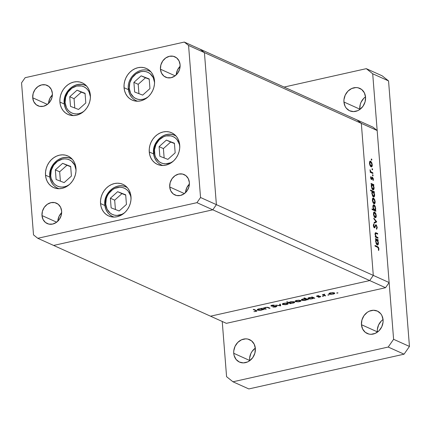 <?xml version="1.0" encoding="UTF-8"?>
<svg xmlns="http://www.w3.org/2000/svg" width="431" height="431" viewBox="0 0 431 431"><rect width="100%" height="100%" fill="white"/><g stroke="black" fill="none" stroke-linecap="round" stroke-linejoin="round"><path stroke-width="0.65" d="M90.365 95.235A17.342 14.832 114.3 0 1 83.582 111.575A17.342 14.832 114.3 0 1 68.006 114.452A17.342 14.832 114.3 0 1 59.909 102.05L64.251 104.011L59.909 102.05L59.947 98.747L60.566 95.44L61.746 92.256L63.443 89.319L65.587 86.739L68.103 84.616L70.883 83.032L73.83 82.046L76.826 81.701L79.757 82.009L82.51 82.951L84.982 84.498L87.073 86.588L88.705 89.142L89.815 92.062L90.365 95.235L90.327 98.537L89.707 101.845L88.522 105.029L86.83 107.965L84.681 110.546L82.17 112.669L79.39 114.253L76.443 115.239L73.448 115.583L70.517 115.282L67.764 114.334L65.291 112.787L63.201 110.697L61.568 108.143L60.453 105.223L59.909 102.05A17.342 14.832 114.3 0 1 66.686 85.715A17.342 14.832 114.3 0 1 82.262 82.838A17.342 14.832 114.3 0 1 90.365 95.235M154.513 80.877A17.342 14.832 114.3 0 1 147.731 97.212A17.342 14.832 114.3 0 1 132.155 100.089A17.342 14.832 114.3 0 1 124.058 87.692L128.395 89.653L124.058 87.692L124.096 84.39L124.715 81.082L125.895 77.898L127.592 74.962L129.736 72.381L132.252 70.258L135.032 68.674L137.979 67.689L140.975 67.344L143.906 67.645L146.659 68.594L149.131 70.14L151.222 72.23L152.854 74.784L153.964 77.704L154.513 80.877L154.476 84.18L153.856 87.488L152.671 90.672L150.974 93.608L148.83 96.188L146.319 98.311L143.534 99.895L140.592 100.881L137.597 101.226L134.666 100.919L131.908 99.976L129.44 98.43L127.35 96.339L125.717 93.786L124.602 90.866L124.058 87.692A17.342 14.832 114.3 0 1 130.835 71.357A17.342 14.832 114.3 0 1 146.411 68.475A17.342 14.832 114.3 0 1 154.513 80.877M179.716 145.145A17.342 14.832 114.3 0 1 172.939 161.485A17.342 14.832 114.3 0 1 157.363 164.362A17.342 14.832 114.3 0 1 149.261 151.965L153.603 153.921L149.261 151.965L149.298 148.663L149.923 145.355L151.103 142.171L152.8 139.229L154.945 136.649L157.455 134.526L160.24 132.942L163.182 131.961L166.177 131.611L169.114 131.918L171.867 132.861L174.334 134.407L176.424 136.498L178.062 139.057L179.172 141.971L179.716 145.145L179.679 148.447L179.059 151.755L177.879 154.939L176.182 157.881L174.038 160.461L171.522 162.584L168.742 164.168L165.795 165.148L162.799 165.499L159.869 165.192L157.116 164.249L154.643 162.697L152.552 160.607L150.92 158.053L149.81 155.133L149.261 151.965A17.342 14.832 114.3 0 1 156.044 135.625A17.342 14.832 114.3 0 1 171.619 132.748A17.342 14.832 114.3 0 1 179.716 145.145M130.992 196.73A17.342 14.832 114.3 0 1 124.209 213.065A17.342 14.832 114.3 0 1 108.634 215.942A17.342 14.832 114.3 0 1 100.536 203.545L104.878 205.506L100.536 203.545L100.574 200.243L101.193 196.935L102.373 193.751L104.07 190.814L106.215 188.234L108.731 186.111L111.51 184.527L114.457 183.541L117.453 183.197L120.384 183.498L123.137 184.446L125.61 185.993L127.7 188.083L129.332 190.637L130.442 193.557L130.992 196.73L130.954 200.032L130.334 203.34L129.149 206.524L127.457 209.461L125.308 212.041L122.797 214.164L120.017 215.748L117.07 216.734L114.075 217.079L111.144 216.777L108.391 215.829L105.918 214.282L103.828 212.192L102.195 209.638L101.08 206.718L100.536 203.545A17.342 14.832 114.3 0 1 107.314 187.21A17.342 14.832 114.3 0 1 122.889 184.333A17.342 14.832 114.3 0 1 130.992 196.73M75.975 168.37A17.342 14.832 114.3 0 1 69.192 184.705A17.342 14.832 114.3 0 1 53.616 187.582A17.342 14.832 114.3 0 1 45.514 175.185L49.856 177.141L45.514 175.185L45.551 171.883L46.176 168.575L47.356 165.391L49.053 162.455L51.197 159.874L53.708 157.751L56.493 156.167L59.44 155.182L62.436 154.837L65.367 155.138L68.12 156.087L70.587 157.633L72.683 159.723L74.315 162.277L75.425 165.197L75.975 168.37L75.937 171.673L75.312 174.981L74.132 178.165L72.435 181.101L70.291 183.681L67.78 185.804L64.995 187.388L62.053 188.374L59.052 188.719L56.122 188.412L53.369 187.469L50.901 185.923L48.805 183.832L47.173 181.279L46.063 178.359L45.514 175.185A17.342 14.832 114.3 0 1 52.296 158.845A17.342 14.832 114.3 0 1 67.872 155.968A17.342 14.832 114.3 0 1 75.975 168.37M160.445 69.197L175.126 75.818L160.445 69.197L160.871 64.93L162.729 60.981L165.736 57.948L169.431 56.289L173.251 56.262L176.624 57.873L179.027 60.868L180.099 64.801A11.184 9.568 114.3 0 1 175.724 75.339A11.184 9.568 114.3 0 1 165.671 77.197A11.184 9.568 114.3 0 1 160.445 69.197A11.184 9.568 114.3 0 1 164.82 58.654A11.184 9.568 114.3 0 1 174.873 56.8A11.184 9.568 114.3 0 1 180.099 64.801L179.673 69.062L177.814 73.011L174.808 76.05L171.112 77.704L167.293 77.731L163.92 76.125L161.517 73.125L160.445 69.197M41.99 215.559L56.671 222.18L41.99 215.559L42.416 211.298L44.274 207.349L47.281 204.31L50.977 202.656L54.796 202.629L58.169 204.235L60.572 207.23L61.644 211.163A11.184 9.568 114.3 0 1 57.269 221.701A11.184 9.568 114.3 0 1 47.216 223.56A11.184 9.568 114.3 0 1 41.99 215.559A11.184 9.568 114.3 0 1 46.365 205.021A11.184 9.568 114.3 0 1 56.418 203.163A11.184 9.568 114.3 0 1 61.644 211.163L61.218 215.43L59.359 219.379L56.353 222.412L52.657 224.066L48.838 224.093L45.465 222.488L43.062 219.492L41.99 215.559M169.717 186.973L184.398 193.589L169.717 186.973L170.143 182.706L171.996 178.757L175.002 175.724L178.698 174.065L182.523 174.038L185.89 175.649L188.293 178.644L189.365 182.572A11.184 9.568 114.3 0 1 184.991 193.115A11.184 9.568 114.3 0 1 174.943 194.968A11.184 9.568 114.3 0 1 169.717 186.973A11.184 9.568 114.3 0 1 174.092 176.43A11.184 9.568 114.3 0 1 184.139 174.577A11.184 9.568 114.3 0 1 189.365 182.572L188.94 186.838L187.086 190.788L184.08 193.821L180.384 195.48L176.559 195.507L173.187 193.896L170.784 190.901L169.717 186.973M32.724 97.789L47.405 104.404L32.724 97.789L33.149 93.522L35.003 89.573L38.009 86.539L41.705 84.88L45.53 84.853L48.897 86.464L51.305 89.459L52.372 93.387A11.184 9.568 114.3 0 1 47.997 103.93A11.184 9.568 114.3 0 1 37.95 105.784A11.184 9.568 114.3 0 1 32.724 97.789A11.184 9.568 114.3 0 1 37.098 87.245A11.184 9.568 114.3 0 1 47.146 85.392A11.184 9.568 114.3 0 1 52.372 93.387L51.946 97.654L50.093 101.603L47.087 104.636L43.391 106.295L39.566 106.322L36.199 104.711L33.796 101.716L32.724 97.789M53.633 245.438L212.795 209.816L216.389 204.65L204.423 52.614L200.156 49.209L184.306 42.066L25.143 77.693L21.55 82.854L33.516 234.89L37.783 238.295L196.945 202.667L200.539 197.506L188.573 45.471L184.306 42.066L357.057 119.963L200.156 49.209L204.423 52.614L188.573 45.471L204.423 52.614L200.156 49.209L204.423 52.614L361.323 123.368L357.057 119.963L361.323 123.368L204.423 52.614L216.389 204.65L200.539 197.506L216.389 204.65L204.423 52.614L216.389 204.65L373.289 275.404L361.323 123.368L373.289 275.404L216.389 204.65L212.795 209.816L196.945 202.667L212.795 209.816L216.389 204.65L212.795 209.816L369.696 280.565L373.289 275.404L369.696 280.565L212.795 209.816L53.633 245.438L37.783 238.295L33.516 234.89L21.55 82.854L25.143 77.693L184.306 42.066L188.573 45.471L200.539 197.506L196.945 202.667L37.783 238.295L53.633 245.438L212.795 209.816L53.633 245.438L210.533 316.192L369.696 280.565L210.533 316.192L53.633 245.438M176.274 74.832L177.48 70.027L180.12 66.309A11.184 9.568 -65.7 0 0 176.274 74.832M48.552 103.424L49.759 98.613L52.393 94.895A11.184 9.568 -65.7 0 0 48.552 103.424M185.54 192.609L186.752 187.797L189.387 184.08A11.184 9.568 -65.7 0 0 185.54 192.609M57.819 221.2L59.031 216.389L61.665 212.672A11.184 9.568 -65.7 0 0 57.819 221.2M389.134 282.553L377.168 130.512L361.323 123.368L373.289 275.404L389.134 282.553L385.54 287.714L369.696 280.565L210.533 316.192L226.377 323.342L385.54 287.714L226.377 323.342L210.533 316.192L369.696 280.565L385.54 287.714L389.134 282.553L373.289 275.404L369.696 280.565L373.289 275.404L361.323 123.368L377.168 130.512L389.134 282.553M377.955 237.594L378.009 238.262L375.304 237.045L375.25 236.371L375.74 236.592L375.029 233.726L375.541 232.675L377.631 233.462L377.68 234.135L375.692 233.381L375.379 234.534L376.166 236.641L377.955 237.594L376.241 236.721L375.379 234.534L375.8 233.36L377.68 234.135L377.631 233.462L375.536 232.681L375.04 234.27L375.74 236.592L375.25 236.371L375.304 237.045L378.009 238.262L377.955 237.594L376.99 237.81L377.955 237.594M376.074 224.788L374.291 227.137L373.817 227.239L374.291 227.137L373.736 225.828L373.386 225.903L373.736 225.828L374.097 224.578L373.386 224.734L374.097 224.578L373.817 223.867L373.348 225.58L374.361 227.816L374.889 227.649L374.297 227.783L374.889 227.649L375.293 226.647L374.765 226.765L375.293 226.647L375.778 225.564L375.126 225.709L376.123 225.456L376.861 227.207L376.376 228.575L376.613 229.297L377.244 227.379L376.074 224.788L375.552 224.907L376.376 225.014L377.254 227.563L376.613 229.297L376.376 228.575L376.85 227.072L376.279 225.575L375.778 225.564L374.582 227.854L373.839 227.282L373.391 225.941L373.817 223.867L374.097 224.578L373.758 226.033L374.291 227.137L375.805 224.756M376.716 221.836L374.216 223.21L374.156 222.482L375.983 221.55L373.871 218.846L373.817 218.118L376.716 221.836L373.817 218.118L373.871 218.846L375.983 221.55L374.156 222.482L374.216 223.21L376.721 221.927L374.173 222.665L376.721 221.927L374.749 222.272L376.716 221.836M375.089 217.671C375.934 217.897 376.322 217.165 376.258 215.462L375.94 215.532L376.258 215.462L374.647 212.004L373.839 212.181L374.647 212.004L373.742 212.321L373.462 214.202L374.07 216.491L375.089 217.671L374.561 217.251L373.532 214.794L373.585 212.666L374.033 212.009L374.647 212.004L375.907 213.781L376.247 216.513L375.832 217.547L375.089 217.671L375.52 217.736M373.995 203.739C374.841 203.965 375.229 203.227 375.164 201.53L374.841 201.6L375.164 201.53L373.548 198.071L372.745 198.249L373.548 198.071L372.648 198.389L372.362 200.27L372.977 202.559L373.995 203.739L373.462 203.319L372.438 200.862L372.486 198.734L372.934 198.077L373.548 198.071L374.814 199.849L375.153 202.581L374.733 203.615L373.995 203.739L374.426 203.798M372.885 189.802C373.725 190.023 374.124 189.284 374.065 187.577L373.742 187.652L374.065 187.577L373.375 185.109L373.02 185.19L373.839 185.319L373.785 184.646L372.75 184.883L373.785 184.646L371.086 183.428L371.139 184.102L371.641 184.328L371.139 184.102L371.086 183.428L373.785 184.646L373.839 185.319L373.375 185.109L374.049 188.627L373.408 189.839L372.605 189.624L371.942 188.74L371.263 185.378L371.641 184.328L371.263 186.294L372.885 189.802L373.321 189.866M371.872 159.734L371.49 160.122L371.312 159.055L371.829 159.486L371.517 158.969L371.258 159.459L371.614 160.219L371.872 159.734L371.344 159.853L371.872 159.734L371.614 160.219M371.091 166.84C371.937 167.072 372.325 166.334 372.26 164.631L371.937 164.701L372.26 164.631L370.644 161.172L369.841 161.356L370.644 161.172L369.744 161.49L369.459 163.371L370.073 165.66L371.091 166.84L370.558 166.425L369.534 163.969L369.582 161.84L370.03 161.183L370.644 161.172L371.91 162.95L372.249 165.682L371.829 166.722L371.091 166.84L371.522 166.905M372.637 169.442L372.255 169.83L372.077 168.758L372.594 169.189L372.276 168.677L372.018 169.162L372.379 169.927L372.637 169.442L372.109 169.555L372.637 169.442L372.379 169.927M372.858 172.831L372.912 173.504L370.207 172.281L370.154 171.613L370.552 171.791L370.051 169.712L370.908 171.775L372.858 172.831L371.01 171.883L370.051 169.712L370.552 171.791L370.154 171.613L370.207 172.281L372.912 173.504L372.858 172.831L371.894 173.046L372.858 172.831M373.111 175.492L372.734 175.88L372.551 174.814L373.068 175.245L372.756 174.727L372.497 175.218L372.853 175.977L373.111 175.492L372.583 175.611L373.111 175.492L372.853 175.977M371.414 179.501L370.628 178.078L370.87 176.565L371.274 178.779L372.282 177.173L373.3 178.526L373.16 180.567L372.562 177.884L371.861 179.371L371.414 179.501L371.813 179.436L372.562 177.884L373.16 180.567L373.402 179.167L372.492 177.206L372.098 177.276L371.35 178.822L370.87 176.565L370.595 177.798L371.414 179.501L371.813 179.436M373.44 196.913C374.286 197.134 374.679 196.396 374.625 194.688L374.302 194.764L374.625 194.688L373.93 192.221L373.58 192.301L374.399 192.431L374.345 191.757L373.311 191.989L374.345 191.757L370.552 190.049L370.606 190.723L372.222 191.45L370.606 190.723L370.552 190.049L374.345 191.757L374.399 192.431L373.93 192.221L374.609 195.739L373.968 196.945L373.165 196.735L372.503 195.846L371.808 192.776L372.222 191.45L371.824 193.406L373.44 196.913L373.882 196.972M374.081 204.892L373.289 205.07L374.081 204.892C373.241 204.671 372.847 205.415 372.901 207.117L373.618 209.595L372.653 209.811L373.618 209.595L372.034 208.879L372.088 209.552L375.88 211.265L375.827 210.592L375.331 210.366L374.367 210.581L375.331 210.366L375.827 210.592L375.88 211.265L372.088 209.552L372.034 208.879L373.618 209.595L372.885 206.573L373.154 205.28L373.812 204.817L374.636 205.35L375.309 206.6L375.606 209.832L375.703 208.399L374.081 204.892L373.655 204.827M377.222 244.953C378.068 245.18 378.461 244.436 378.402 242.734L378.084 242.804L378.402 242.734L377.712 240.261L377.362 240.342L378.181 240.476L378.127 239.803L377.093 240.035L378.127 239.803L375.428 238.585L375.476 239.253L375.977 239.48L375.476 239.253L375.428 238.585L378.127 239.803L378.181 240.476L377.712 240.261L378.391 243.784L377.75 244.991L376.942 244.781L376.166 243.655L375.606 240.53L375.977 239.48L375.606 241.452L377.222 244.953L377.664 245.018M378.553 248.687L378.138 247.599L375.056 246.112L375.002 245.438L378.402 247.205L378.935 248.897L378.65 250.508L378.337 249.985L378.553 248.687L378.337 249.985L378.65 250.508L378.935 248.897L377.502 246.564L375.002 245.438L375.056 246.112L377.518 247.216L378.553 248.687M357.057 119.963L372.901 127.113L377.168 130.512L372.901 127.113L357.057 119.963L361.323 123.368L357.057 119.963M264.65 308.278L265.625 307.357L267.473 307.524L267.452 307.255L269.429 308.359L269.397 307.923L269.429 308.359L270.048 308.219L268.669 307.594L265.421 307.4L264.041 308.068L262.937 307.987L265.641 309.205L266.256 309.065L265.641 309.205L262.937 307.987L264.041 308.068L265.421 307.4L267.796 307.303L270.048 308.219L269.429 308.359L267.295 307.486L265.641 307.572L264.618 308.235L266.256 309.065L264.65 308.278L264.559 307.664M271.686 305.865L272.209 305.18L274.024 305.094L271.918 305.24L271.088 306.01L271.051 305.552L271.088 306.01L272.036 306.177L275.474 305.918L276.104 306.247L276.082 305.962L275.382 306.834L272.861 307.109L275.759 307.001L276.724 306.112L276.961 306.322L275.587 307.039L272.861 307.109L275.382 306.834L276.206 306.317L271.261 306.075L270.878 305.724L271.762 305.277L274.375 305.11L271.891 305.52L271.573 305.757L272.08 305.956L276.724 306.112L271.686 305.865L271.541 305.342M280.716 305.832L275.635 305.143L279.94 305.509L279.638 304.248L280.306 304.097L280.716 305.832L280.306 304.097L279.638 304.248L279.94 305.509L275.635 305.143L280.629 305.848L280.581 305.261L280.716 305.832M282.634 304.496L282.278 304.07L282.892 303.564L285.898 303.047L287.962 303.392L288.183 303.78L287.709 304.194L285.532 304.722L282.634 304.496L286.631 304.539C288.145 304.151 288.549 303.747 287.838 303.332L283.835 303.279L282.364 303.909L282.634 304.496L282.364 303.909M295.418 301.63L295.063 301.204L295.677 300.698L298.683 300.186L300.752 300.531L300.967 300.913L300.493 301.334L298.317 301.856L295.418 301.63L299.416 301.678C300.93 301.291 301.334 300.886 300.622 300.466L296.62 300.418L295.149 301.048L295.418 301.63L295.149 301.048M312.022 297.336L311.521 297.11L312.136 296.975L314.84 298.193L313.757 298.117L311.107 298.99L308.51 298.877L307.863 298.311L309.189 297.605L312.022 297.336L309.442 297.546C307.917 297.934 307.502 298.344 308.192 298.764L312.216 298.812L313.757 298.117L314.84 298.193L312.136 296.975L311.521 297.11L312.022 297.336L311.996 297.007L312.022 297.336M337.678 293.112L337.656 292.789L337.678 293.112L336.746 292.967L337.947 292.843M329.192 294.071L328.831 293.646L329.451 293.139L332.743 292.627L334.618 293.042L334.628 293.527L334.09 293.85L330.943 294.351L329.192 294.071L333.185 294.12C334.698 293.732 335.102 293.328 334.391 292.908L330.388 292.859L328.923 293.489L329.192 294.071L328.923 293.489M328.772 295.106L328.751 294.782L328.772 295.106L327.84 294.96L329.042 294.836M323.961 294.912L324.791 294.174L322.366 294.685L325.066 295.903L325.685 295.763L325.066 295.903L322.366 294.685L324.791 294.174L323.913 294.852L325.685 295.763L323.961 294.912L323.848 294.341M323.309 296.329L323.282 296.005L323.309 296.329L322.377 296.183L323.573 296.059M320.028 296.544L318.137 297.239L319.937 297.083L320.632 296.399L317.281 296.259L317.555 295.741L318.913 295.688L317.238 295.801L316.677 296.404L316.526 296.097L318.913 295.688L317.281 296.259L320.761 296.474L320.082 297.051L318.137 297.239L320.066 296.566L316.677 296.404L320.131 296.641L320.098 296.275M305.52 298.807L303.903 298.08L304.523 297.945L308.316 299.653L307.233 299.583L304.582 300.45L302.395 300.423L301.339 299.771L302.912 299.006L305.52 298.807L302.912 299.006C301.393 299.4 300.978 299.804 301.668 300.224L305.692 300.272L307.233 299.583L308.316 299.653L304.523 297.945L303.903 298.08L305.52 298.807L305.482 298.376L305.52 298.807M290.532 303.295L291.033 303.521L290.419 303.661L286.626 301.948L287.24 301.813L288.824 302.524L290.871 301.722L293.845 301.705L294.702 302.158L294.222 302.724L290.532 303.295L293.112 303.09C294.637 302.697 295.052 302.293 294.362 301.867L290.332 301.824L288.824 302.524L287.24 301.813L286.626 301.948L290.419 303.661L291.033 303.521L290.532 303.295M261.407 308.666L260.911 308.44L261.525 308.305L264.23 309.523L263.147 309.447L260.496 310.32L258.309 310.293L257.253 309.641L258.826 308.876L261.407 308.666L258.826 308.876C257.307 309.264 256.892 309.673 257.582 310.094L261.606 310.142L263.147 309.447L264.23 309.523L261.525 308.305L260.911 308.44L261.407 308.666L261.385 308.332L261.407 308.666M255.675 311.247L256.095 310.816L253.212 309.49L253.832 309.356L256.962 310.864L256.224 311.376L253.934 311.602L256.019 311.424L256.984 310.923L253.832 309.356L253.212 309.49L255.675 310.6L255.637 310.169L256.203 310.945L255.675 311.247M337.064 292.832L336.8 293.102M334.752 293.258L334.391 292.908M333.777 293.048L331.563 292.87L329.629 293.463L330.054 294.023L332.446 294.05L333.788 293.646L333.95 293.15L332.851 293.969L329.812 293.937L330.701 292.794L333.777 293.048L333.75 292.724L334.052 293.317L334.009 292.778M329.812 293.937L329.489 293.123M328.158 294.826L327.894 295.095M325.066 295.903L325.033 295.472L325.066 295.903M322.69 296.049L322.426 296.318M317.281 296.259L317.572 295.952M317.302 296.269L317.324 296.539L317.302 296.269M314.188 297.896L314.221 298.333L314.188 297.896M313.72 297.686L313.757 298.117L313.72 297.686M308.133 298.026L308.192 298.764L308.133 298.026M307.842 298.43L308.192 298.764M312.879 297.724L310.632 297.552L308.655 298.15L309.102 298.726L311.494 298.737L312.863 298.327L313.057 297.826L311.909 298.656L308.812 298.629L309.765 297.482L312.879 297.724L312.841 297.293L313.159 297.988L313.111 297.412M308.812 298.629L308.51 297.826M307.664 299.362L307.696 299.793L307.664 299.362M307.195 299.146L307.233 299.583L307.195 299.146M301.608 299.486L301.668 300.224L301.608 299.486M301.317 299.89L301.668 300.224M306.355 299.184L303.257 299.152L302.131 299.61L302.115 299.987L304.087 300.288L306.522 299.658L306.355 299.184L305.385 300.116L302.287 300.089L303.235 298.942L306.355 299.184L306.317 298.753L306.635 299.453M300.978 300.816L300.622 300.466M300.008 300.606L297.794 300.434L295.86 301.021L296.286 301.581L298.678 301.608L300.019 301.204L300.181 300.709L299.082 301.528L296.038 301.495L296.932 300.353L300.008 300.606L299.981 300.283L300.278 300.876L300.235 300.337M296.038 301.495L295.72 300.682M290.37 303.085L290.419 303.661L290.37 303.085M294.712 302.206L294.362 301.867M289.675 302.912L292.363 303.02L293.996 302.228L293.716 301.684L293.743 302.007L290.634 301.759L289.508 302.433L289.675 302.912L290.65 301.975L293.743 302.007L292.773 302.939L289.675 302.912L289.357 302.126M293.743 302.007L294.001 302.266L293.958 301.732M288.194 303.677L287.838 303.332M287.224 303.467L285.004 303.295L283.075 303.887L283.081 304.254L283.813 304.507L285.893 304.469L287.235 304.065L287.396 303.569L286.297 304.388L283.253 304.356L284.148 303.214L287.224 303.467L287.197 303.144L287.493 303.736L287.45 303.198M283.253 304.356L282.935 303.543M279.838 304.205L279.94 305.509L279.838 304.205M265.641 309.205L265.604 308.774L265.641 309.205M263.578 309.226L263.61 309.657L263.578 309.226M263.109 309.016L263.147 309.447L263.109 309.016M257.522 309.356L257.582 310.094L257.522 309.356M257.232 309.754L257.582 310.094M262.269 309.054L260.022 308.882L258.045 309.48L258.492 310.051L260.884 310.067L262.253 309.657L262.441 309.156L261.299 309.986L258.201 309.954L259.15 308.806L262.269 309.054L262.231 308.623L262.549 309.318L262.501 308.741M258.201 309.954L257.9 309.156M255.998 311.144L256.019 311.424L255.998 311.144M371.517 158.969L371.258 159.459M370.644 161.172L370.202 161.108M369.793 163.521L370.698 161.846L371.926 164.486L371.037 166.172L370.461 166.301L371.037 166.172L369.793 163.521L369.48 163.591L369.793 163.521L370.617 165.827L371.436 166.194L371.937 164.696L371.323 162.476L370.213 161.867L369.793 163.521M369.539 161.986L370.698 161.846M370.541 166.398L371.037 166.172M372.276 168.677L372.018 169.162M370.175 171.872L370.552 171.791L370.175 171.872M370.008 170.288L370.364 170.207L370.008 170.288M370.051 170.595L370.342 170.531L370.051 170.595M370.191 172.066L371.01 171.883L370.191 172.066M370.989 172.637L371.948 172.422L370.989 172.637M372.756 174.727L372.497 175.218M370.617 177.243L371.139 177.13L370.617 177.243M370.622 178.014L370.929 177.944L370.622 178.014M370.897 178.924L371.35 178.822L370.897 178.924M372.492 177.206L372.098 177.276M373.079 179.237L373.402 179.167L373.079 179.237M371.544 178.784L372.104 178.66L371.544 178.784M371.597 186.44L372.497 184.716L373.731 187.404L372.831 189.128L372.26 189.257L372.831 189.128L371.597 186.44L371.285 186.504L371.597 186.44L372.47 188.843L373.284 189.112L373.742 187.62L373.127 185.346L371.991 184.743L371.597 186.44M371.366 184.84L372.497 184.716M372.336 189.349L372.831 189.128M372.158 193.546L373.052 191.822L374.291 194.516L373.391 196.24L372.82 196.369L373.391 196.24L372.158 193.546L371.845 193.616L372.158 193.546L373.025 195.949L373.839 196.224L374.302 194.726L373.682 192.458L372.551 191.849L372.158 193.546M371.948 191.946L373.052 191.822M373.693 196.283L373.391 196.24M373.548 198.071L373.106 198.007M372.696 200.42L373.602 198.745L374.83 201.385L373.941 203.066L373.365 203.2L373.941 203.066L372.696 200.42L372.384 200.49L372.696 200.42L373.521 202.726L374.34 203.093L374.841 201.595L374.227 199.37L373.117 198.766L372.696 200.42M372.443 198.88L373.602 198.745M373.445 203.297L373.941 203.066M375.827 210.592L374.868 210.807L375.827 210.592M375.385 208.469L374.474 209.978L373.51 210.193L374.474 209.978L373.235 207.284L372.928 207.354L374.135 205.565L375.369 208.254L374.733 206.169L373.736 205.555L373.224 207.074L373.844 209.342L374.878 210.01L375.385 208.469M373.699 210.28L374.474 209.978M373.828 205.522L374.135 205.565M374.647 212.004L374.205 211.939M373.796 214.352L374.701 212.677L375.929 215.317L375.04 217.003L374.464 217.132L375.04 217.003L373.796 214.352L373.483 214.422L373.796 214.352L374.614 216.658L375.433 217.025L375.94 215.527L375.32 213.302L374.21 212.698L373.796 214.352M373.542 212.812L374.701 212.677M374.539 217.229L375.04 217.003M377.244 227.379L376.872 227.466L377.244 227.379M375.778 225.564L376.123 225.456M374.361 227.816L374.889 227.649M374.728 226.857L374.291 227.137M375.277 236.694L375.74 236.592L375.277 236.694M375.153 233.085L376.247 232.837L375.153 233.085M376.667 233.677L377.631 233.462L376.667 233.677M375.078 234.604L375.379 234.534L375.078 234.604M375.293 236.931L376.241 236.721L375.293 236.931M376.015 237.368L376.98 237.152L376.015 237.368M375.934 241.592L376.834 239.868L378.073 242.561L377.173 244.285L376.602 244.409L377.173 244.285L375.934 241.592L375.627 241.662L375.934 241.592L376.807 243.994L377.621 244.264L378.084 242.772L377.464 240.503L376.328 239.895L375.934 241.592M375.703 239.992L376.834 239.868M376.672 244.506L377.173 244.285M376.543 246.78L377.502 246.564L376.543 246.78M378.558 248.978L378.935 248.897L378.558 248.978M255.319 348.119A12.305 10.527 -65.7 0 0 249.581 360.44A12.305 10.527 -65.7 0 0 249.614 360.769L249.581 360.44L233.737 353.291L249.581 360.44L249.608 358.091L250.89 353.485L252.092 351.4L255.4 348.065M255.351 348.453A12.305 10.527 114.3 0 1 250.54 360.047A12.305 10.527 114.3 0 1 239.485 362.088A12.305 10.527 114.3 0 1 233.737 353.291L234.125 355.543L236.069 359.427L239.307 362.008L243.343 362.897L247.561 361.948L249.533 360.828L252.841 357.488L254.883 353.145L255.351 348.453L254.171 344.132L251.532 340.835L247.825 339.062L245.74 338.847L241.527 339.795L237.767 342.424L235.04 346.341L233.764 350.947L233.737 353.291A12.305 10.527 114.3 0 1 238.548 341.697A12.305 10.527 114.3 0 1 249.603 339.655A12.305 10.527 114.3 0 1 255.351 348.453M365.515 96.83A12.305 10.527 -65.7 0 0 359.783 109.145A12.305 10.527 -65.7 0 0 359.81 109.479L359.783 109.145L343.933 102.002L359.783 109.145L360.246 104.453L361.086 102.195L363.812 98.279L365.596 96.77M365.547 97.164A12.305 10.527 114.3 0 1 360.736 108.757A12.305 10.527 114.3 0 1 349.681 110.799A12.305 10.527 114.3 0 1 343.933 102.002L345.107 106.322L346.271 108.138L349.503 110.719L353.539 111.602L357.757 110.659L359.734 109.539L363.037 106.198L365.079 101.851L365.547 97.164L364.367 92.837L361.728 89.54L358.021 87.773L355.941 87.558L351.723 88.5L347.962 91.13L345.236 95.052L343.96 99.658L343.933 102.002A12.305 10.527 114.3 0 1 348.744 90.408A12.305 10.527 114.3 0 1 359.799 88.36A12.305 10.527 114.3 0 1 365.547 97.164M383.046 319.527A12.305 10.527 -65.7 0 0 377.308 331.848A12.305 10.527 -65.7 0 0 377.34 332.182L377.308 331.848L361.458 324.699L377.308 331.848L377.335 329.505L378.612 324.899L381.338 320.982L383.121 319.473M383.073 319.861A12.305 10.527 114.3 0 1 378.262 331.455A12.305 10.527 114.3 0 1 367.207 333.497A12.305 10.527 114.3 0 1 361.458 324.699L362.638 329.025L365.278 332.323L368.984 334.09L371.069 334.305L375.282 333.362L379.043 330.728L381.769 326.811L383.046 322.205L383.073 319.861L381.898 315.54L380.74 313.725L377.502 311.144L373.467 310.261L369.248 311.204L367.277 312.324L363.969 315.664L361.927 320.012L361.458 324.699A12.305 10.527 114.3 0 1 366.269 313.105A12.305 10.527 114.3 0 1 377.324 311.063A12.305 10.527 114.3 0 1 383.073 319.861M404.062 354.185L248.827 388.934L232.977 381.791L226.577 376.683L222.234 321.472L226.577 376.683L232.977 381.791L388.212 347.041L232.977 381.791L248.827 388.934L404.062 354.185L388.212 347.041L404.062 354.185L409.45 346.443L393.6 339.299L388.212 347.041L393.6 339.299L372.702 73.771L393.6 339.299L409.45 346.443L404.062 354.185M382.152 75.813L388.552 80.915L409.45 346.443L388.552 80.915L372.702 73.771L366.302 68.664L372.702 73.771L388.552 80.915L382.152 75.813L366.302 68.664L284.099 87.067L366.302 68.664L382.152 75.813M90.451 96.997L89.072 91.927L87.714 89.804L85.968 88.064L83.916 86.776L81.626 85.99L76.691 86.022L71.923 88.161L68.05 92.072L65.652 97.169L65.103 102.67A14.433 12.343 114.3 0 0 83.765 111.413L81.319 112.825L78.862 113.644L76.373 113.935L73.933 113.682L71.638 112.895L69.585 111.607L67.845 109.867L66.482 107.739L65.103 102.67A1.789 0.501 175.5 0 0 64.165 103.187C64.742 108.768 67.338 112.706 71.955 115.002L73.534 115.583A16.222 13.873 114.3 0 1 71.955 115.002A16.222 13.873 114.3 0 1 64.375 103.402A1.789 0.501 -4.5 0 1 64.165 103.187A1.789 0.501 -4.5 0 1 65.103 102.67A14.433 12.343 114.3 0 1 74.202 86.857A14.433 12.343 114.3 0 1 89.034 91.857M86.771 86.227L85.29 85.43A16.222 13.873 114.3 0 1 86.771 86.227M64.375 103.402A16.222 13.873 114.3 0 1 70.722 88.118A16.222 13.873 114.3 0 1 85.29 85.43C75.597 80.5 62.732 91.609 64.165 103.192M69.741 96.733L70.501 106.365L78.534 109.469L85.812 102.939L85.058 93.301L77.02 90.198L69.741 96.733L74.051 98.672L74.789 108.025L74.051 98.672L69.741 96.733L77.02 90.198L85.058 93.301L85.812 102.939L78.534 109.469L70.501 106.365L69.741 96.733M85.079 93.592L77.02 90.198L81.33 92.142L74.051 98.672L81.33 92.142L85.079 93.592M154.6 82.639L153.22 77.569L150.117 73.701L148.065 72.413L145.77 71.627L143.334 71.374L140.84 71.665L136.072 73.803L132.193 77.715L129.801 82.811L129.252 88.312A14.433 12.343 114.3 0 0 147.914 97.056L145.462 98.467L143.011 99.286L140.517 99.577L138.082 99.324L135.787 98.537L133.734 97.25L130.631 93.382L129.252 88.312A1.789 0.501 175.5 0 0 128.314 88.829C128.891 94.411 131.487 98.343 136.104 100.644L137.683 101.226A16.222 13.873 114.3 0 1 136.104 100.644A16.222 13.873 114.3 0 1 128.524 89.045A1.789 0.501 -4.5 0 1 128.314 88.829A1.789 0.501 -4.5 0 1 129.252 88.312A14.433 12.343 114.3 0 1 138.351 72.5A14.433 12.343 114.3 0 1 153.183 77.499M150.92 71.869L149.438 71.072A16.222 13.873 114.3 0 1 150.92 71.869M128.524 89.045A16.222 13.873 114.3 0 1 128.497 88.587M133.89 82.369L134.65 92.008L142.683 95.111L149.961 88.581L149.207 78.943L141.169 75.84L133.89 82.369L138.2 84.314L138.933 93.662L138.2 84.314L133.89 82.369L141.169 75.84L149.207 78.943L149.961 88.581L142.683 95.111L134.65 92.008L133.89 82.369M149.228 79.229L141.169 75.84L145.479 77.785L138.2 84.314L145.479 77.785L149.228 79.229M153.732 153.317A16.222 13.873 114.3 0 1 160.073 138.033A16.222 13.873 114.3 0 1 174.647 135.339A16.222 13.873 114.3 0 1 176.128 136.137L174.647 135.339C164.949 130.415 152.084 141.519 153.517 153.102C154.093 158.678 156.69 162.616 161.307 164.911L162.886 165.493A16.222 13.873 114.3 0 1 161.307 164.911A16.222 13.873 114.3 0 1 153.732 153.317A1.789 0.501 -4.5 0 1 153.517 153.097A1.789 0.501 -4.5 0 1 154.46 152.585A14.433 12.343 114.3 0 1 163.554 136.767A14.433 12.343 114.3 0 1 178.391 141.767M153.517 153.097A1.789 0.501 175.5 0 1 154.46 152.585A14.433 12.343 114.3 0 0 173.117 161.329L170.671 162.74L165.725 163.845L163.284 163.591L160.995 162.805L158.937 161.517L155.839 157.654L154.912 155.225L154.487 149.832L155.99 144.433L159.184 139.838L163.591 136.751L166.043 135.932L170.978 135.9L173.267 136.686L175.325 137.974L177.066 139.714L179.35 144.266L179.808 146.906M159.093 146.642L159.853 156.275L167.891 159.384L175.169 152.849L174.41 143.216L166.371 140.107L159.093 146.642L163.403 148.587L164.141 157.935L163.403 148.587L159.093 146.642L166.371 140.107L174.41 143.216L175.169 152.849L167.891 159.384L159.853 156.275L159.093 146.642M174.431 143.501L166.371 140.107L170.681 142.052L163.403 148.587L170.681 142.052L174.431 143.501M105.002 204.897A16.222 13.873 114.3 0 1 111.349 189.613A16.222 13.873 114.3 0 1 125.917 186.925A16.222 13.873 114.3 0 1 127.398 187.722L125.917 186.925C116.225 181.995 103.359 193.104 104.792 204.687C105.369 210.263 107.965 214.202 112.583 216.497L114.161 217.079A16.222 13.873 114.3 0 1 112.583 216.497A16.222 13.873 114.3 0 1 105.002 204.897A1.789 0.501 -4.5 0 1 104.792 204.682A1.789 0.501 -4.5 0 1 105.73 204.165A14.433 12.343 114.3 0 1 114.829 188.352A14.433 12.343 114.3 0 1 129.661 193.352M104.792 204.682A1.789 0.501 175.5 0 1 105.73 204.165A14.433 12.343 114.3 0 0 124.392 212.909L121.941 214.32L117 215.43L114.56 215.177L112.265 214.39L110.212 213.103L107.109 209.234L105.73 204.165L106.279 198.664L107.265 196.013L108.677 193.567L112.55 189.656L114.867 188.336L119.813 187.226L122.248 187.485L124.543 188.266L126.595 189.554L128.341 191.294L130.625 195.852L131.078 198.492M110.368 198.222L111.128 207.861L119.161 210.964L126.439 204.434L125.685 194.796L117.647 191.693L110.368 198.222L114.678 200.167L115.416 209.514L114.678 200.167L110.368 198.222L117.647 191.693L125.685 194.796L126.439 204.434L119.161 210.964L111.128 207.861L110.368 198.222M125.707 195.087L117.647 191.693L121.957 193.638L114.678 200.167L121.957 193.638L125.707 195.087M76.061 170.132L74.682 165.062L71.578 161.194L69.526 159.906L67.231 159.12L64.79 158.867L62.301 159.158L57.533 161.291L53.654 165.208L51.262 170.304L50.713 175.805A14.433 12.343 114.3 0 0 69.375 184.549L66.924 185.96L64.472 186.779L61.978 187.07L59.543 186.812L57.248 186.03L55.195 184.743L53.449 183.003L51.165 178.445L50.713 175.805A1.789 0.501 175.5 0 0 49.77 176.322C50.352 181.904 52.948 185.836 57.565 188.137L59.144 188.719A16.222 13.873 114.3 0 1 57.565 188.137A16.222 13.873 114.3 0 1 49.985 176.538A1.789 0.501 -4.5 0 1 49.77 176.322A1.789 0.501 -4.5 0 1 50.713 175.805A14.433 12.343 114.3 0 1 59.812 159.993A14.433 12.343 114.3 0 1 74.644 164.992M72.381 159.362L70.899 158.56A16.222 13.873 114.3 0 1 72.381 159.362M49.985 176.538A16.222 13.873 114.3 0 1 56.326 161.253A16.222 13.873 114.3 0 1 70.899 158.56C61.207 153.635 48.342 164.744 49.775 176.327M55.351 169.862L56.105 179.501L64.144 182.604L71.422 176.074L70.662 166.436L62.63 163.333L55.351 169.862L59.661 171.807L60.394 181.155L59.661 171.807L55.351 169.862L62.63 163.333L70.662 166.436L71.422 176.074L64.144 182.604L56.105 179.501L55.351 169.862M70.689 166.722L62.63 163.333L66.94 165.278L59.661 171.807L66.94 165.278L70.689 166.722M317.189 296.172L317.162 295.817M306.635 299.443L306.586 298.872M302.029 299.82L301.986 299.286M256.203 310.945L256.165 310.406M371.452 178.838L370.913 178.957M372.438 177.868L371.813 178.008M373.688 196.283L372.896 196.461M373.822 205.522L372.987 205.711M375.961 225.44L375.159 225.618M374.458 227.153L373.849 227.293M85.29 85.43L86.583 86.011M71.955 115.002L73.248 115.583M150.731 71.654L149.438 71.072C139.746 66.142 126.881 77.251 128.314 88.834M136.104 100.644L137.392 101.226M174.647 135.339L175.934 135.921M161.307 164.911L162.6 165.499M125.917 186.925L127.21 187.507M112.583 216.497L113.87 217.079M70.899 158.56L72.192 159.147M57.565 188.137L58.853 188.719"/></g></svg>
